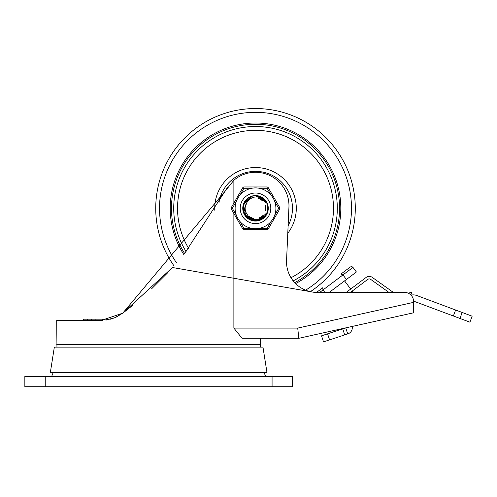 <?xml version="1.0" encoding="UTF-8"?>
<svg xmlns="http://www.w3.org/2000/svg" width="497" height="497" viewBox="0 0 497 497"><rect width="100%" height="100%" fill="white"/><g stroke="black" fill="none" stroke-linecap="round" stroke-linejoin="round"><path stroke-width="0.75" d="M24.85 386.722L292.466 386.722L292.466 376.527L24.85 376.527L24.85 386.722M265.702 376.527L264.174 372.707M102.432 320.435L102.432 319.18L110.558 319.18L115.13 317.595L122.684 313.216L101.133 320.459L56.708 320.459L56.95 347.13M108.737 319.18L108.737 319.633M91.429 320.459L91.429 319.18L102.432 319.18M95.89 319.18L95.89 320.459M85.006 320.459L85.006 319.18L91.429 319.18M87.317 319.18L87.317 320.459M83.602 320.459L83.602 319.18L85.006 319.18M346.204 292.422L366.159 277.401A5.1 5.1 0 0 1 372.185 277.32L393.369 292.422L404.608 292.422A8.921 8.921 0 0 1 413.529 301.344L413.529 302.369L413.529 301.344M297.715 328.101L233.876 328.101L242.07 338.295L298.84 338.295L413.529 312.812L413.529 302.369L297.715 328.101L298.84 338.295L260.608 338.295L260.608 344.669A12.742 12.742 0 0 1 260.366 347.13M233.876 328.101L233.876 213.536M233.876 203.087L233.876 180.225L225.737 190.469L122.684 313.216L172.509 267.51L313.445 292.199A30.584 30.584 0 0 0 316.546 292.416L322.708 287.775L322.982 289.962L352.957 267.398A2.205 1.913 143 0 0 350.043 267.2L340.936 274.058L342.967 274.922L346.415 279.5L356.405 271.977L352.957 267.398M116.149 317.142L122.834 313.104M123.498 312.594L132.755 305.295L123.498 312.594M151.523 288.881L167.576 272.865L151.523 288.881M227.756 187.052L184.685 253.308M115.13 317.595L105.861 320.143M404.608 292.422L317.123 292.422A30.584 30.584 0 0 1 286.564 260.471L288.943 207.255A33.467 33.467 0 0 0 233.876 180.225M352.23 291.074L353.243 292.422L388.977 292.422L370.706 279.395A2.547 2.547 0 0 0 367.693 279.432L350.441 292.422M50.371 372.309L266.945 372.309L264.429 372.707L52.887 372.707L50.371 372.309L54.341 347.13L262.969 347.13L266.945 372.309M323.522 341.88L329.573 339.886L327.579 333.835L321.528 335.829L323.522 341.88M345.49 327.933L342.706 328.846L344.707 334.897L347.732 333.903L345.744 327.877M352.156 326.448A6.374 6.374 0 0 1 347.919 333.841L347.732 333.903M453.376 315.986L469.92 322.174L472.15 316.204L455.606 310.016L453.376 315.986L414.945 301.623A5.1 5.1 0 0 0 413.529 301.312A5.1 5.1 0 0 1 414.945 301.623M411.007 295.125L411.044 295.119A10.195 10.195 0 0 1 416.821 295.522L455.606 310.016M344.707 334.897L329.573 339.886M327.579 333.835L342.706 328.846M408.143 293.149L408.559 293.342M412.044 294.945L411.479 292.41L408.497 293.075M340.936 274.058L350.043 267.2M322.708 287.775L316.546 292.416M324.827 292.422L322.982 289.962L319.714 292.422M329.25 292.422L346.415 279.5M218.922 203.118A36.958 36.958 0 0 1 266.976 173.18A36.958 36.958 0 0 1 288.123 225.7M246.239 212.964L247.966 215.692L249.823 217.475L252.445 218.941L255.682 219.711L258.974 219.494L262.118 218.313L264.876 216.263L266.777 213.84A12.555 12.555 0 0 0 266.777 202.788M266.777 213.84L262.751 218.556L256.949 220.798L245.785 216.282L243.549 204.429L252.314 196.153L255.501 195.762L264.013 199.048L266.591 202.441M268.038 207.553L267.895 210.461L267.038 213.281M263.485 217.997L258.782 220.444M252.961 220.587L248.401 218.686L247.021 217.58M243.685 212.48L242.94 207.939L243.126 206.199M245.804 200.378L249.034 197.539L250.656 196.725M256.707 195.83L261.074 197.042L262.609 197.949M267.324 204.074L268.069 208.684L267.808 205.696M265.404 216.002L261.975 219.084M254.638 220.836L249.948 219.581M244.35 214.064L243.027 209.722M244.741 201.85L247.581 198.57M256.197 195.756L262.727 198.067L255.52 195.775L257.695 195.93L267.106 203.459L267.895 206.261M267.206 212.865L265.864 215.45L255.098 220.879L244.717 214.76L243.921 213.163L248.326 218.637M245.381 200.906L243.952 203.366L245.164 201.186M253.122 195.973L255.501 195.743L265.28 200.403L266.69 202.608L265.323 200.459M268.013 209.405L267.448 212.262L258.639 220.488L246.953 217.524L246.363 216.934M243.008 207.007L243.288 205.373M249.842 197.092L251.569 196.377M261.894 197.483L264.056 199.104M268.069 207.833L267.877 210.529M262.702 218.618L260.329 219.916M250.724 219.935L248.351 218.637M243.145 210.566L242.952 207.87M246.928 199.129L249.096 197.508M258.602 196.129L261.136 197.079M265.305 216.189L263.385 218.102M254.172 220.811L251.532 220.233M244.269 213.946L243.331 211.405M244.698 201.9L246.978 199.08M259.546 196.445L255.501 195.743L259.204 196.34M264.106 199.135L266.597 202.453L264.168 199.198M267.871 210.604L267.106 213.126M266.746 213.896L264.081 217.462M264.019 217.524L263.311 218.121M261.111 219.568L255.029 220.836L261.863 219.158M242.946 207.839L244.99 201.496M249.072 197.514L250.718 196.7M261.142 197.073L266.274 201.894M266.305 201.95L266.522 202.329M268.013 206.976L267.951 209.951M266.703 213.958L266.498 214.344M263.391 218.108L256.868 220.774M256.806 220.78L256.371 220.817M251.525 220.239L245.76 216.189M245.723 216.145L245.456 215.797M243.325 211.405L243.468 204.851M257.763 195.942L264.044 199.135M264.087 199.179L264.404 199.477M267.137 203.522L267.914 206.398M265.82 215.505L260.304 219.891M260.248 219.916L259.844 220.078M255.029 220.879L248.357 218.605M248.307 218.574L247.953 218.32M244.679 214.698L242.983 207.858M242.983 207.802L243.008 207.361M244.282 202.652L248.693 197.794M254.203 195.806L255.129 195.75M267.423 212.331L263.36 218.084M258.57 220.506L253.197 220.631L260.198 219.978M252.743 220.538L251.532 220.196M258.024 220.631L252.855 220.562L251.06 220.034M246.903 217.481L243.356 211.387M243.344 211.331L243.244 210.908M243.145 206.025L245.785 200.403M262.733 198.023L266.541 202.366L262.845 198.104M268.069 208.827L267.579 211.765M265.746 215.543L265.23 216.226M254.961 220.836L254.526 220.811M249.817 219.525L244.71 214.667L249.693 219.463M244.679 214.617L244.462 214.238M243.002 209.585L244.269 202.77M247.68 198.477L250.761 196.7M259.558 196.408L265.305 200.49M265.336 200.54L265.603 200.881M267.715 205.286L267.38 212.325M267.361 212.381L267.218 212.791M264.652 216.947L258.682 220.438M253.184 220.668L246.922 217.444L253.048 220.643M246.879 217.4L246.568 217.096M243.859 213.039L243.089 206.646M245.238 201.061L248.494 197.899M262.764 198.092L263.118 198.353M266.373 201.987L267.541 204.733M266.703 214.039L261.832 219.134L266.64 214.164M261.782 219.165L261.403 219.376M256.744 220.823L249.823 219.481M249.774 219.457L249.432 219.276M245.648 216.114L243.039 209.566M243.033 209.51L244.474 214.331M243.617 204.23L244.356 202.534M243.201 205.752L244.468 202.354L245.829 200.347M258.956 196.265L255.495 195.762L260.409 196.781M267.846 210.728L266.939 213.505M266.752 213.884L264.615 216.928M264.572 216.965L264.267 217.282M253.128 220.618L252.7 220.531M248.227 218.562L243.89 213.014M242.952 207.727L244.754 201.881M249.214 197.427L250.823 196.657M261.267 197.135L266.349 202.018L261.391 197.197M266.373 202.068L266.554 202.391M268.026 207.112L267.933 210.094M266.634 214.083L266.218 214.828M263.28 218.195L256.725 220.786M256.669 220.792L256.235 220.83M251.395 220.196L245.673 216.077L251.265 220.146M245.636 216.033L245.369 215.686M243.288 211.275L243.505 204.714M257.9 195.967L264.149 199.235L258.036 195.998M264.187 199.272L264.789 199.887M265.74 215.623L260.173 219.947M260.124 219.966L259.714 220.121M254.893 220.873L248.245 218.525M248.196 218.494L247.841 218.233M244.611 214.58L242.99 207.721M243.803 212.909L243.014 207.342M244.344 202.528L247.761 198.465M254.346 195.793L255.272 195.743M265.41 200.571L266.709 202.633M267.38 212.461L263.248 218.171M263.205 218.208L262.851 218.469M258.434 220.544L253.06 220.606M246.804 217.382L243.524 211.983M243.17 205.888L244.835 201.739M249.332 197.359L251.693 196.334M268.063 208.97L267.535 211.902M261.745 219.233L255.004 220.836M254.824 220.83L254.383 220.798M244.611 214.499L244.4 214.114M242.99 209.442L244.058 203.217M247.792 198.39L250.103 196.98M259.689 196.458L265.311 200.502M265.423 200.645L265.69 200.999M267.746 205.423L267.38 212.337M267.318 212.511L267.169 212.921M264.553 217.046L258.533 220.475M258.496 220.488L257.931 220.612M246.779 217.307L246.469 216.996M245.319 200.95L246.518 199.539M262.876 198.173L263.23 198.44M266.442 202.111L267.579 204.863M261.664 219.233L261.279 219.438M256.601 220.836L249.811 219.475M249.649 219.394L249.264 219.183M245.561 216.002L243.083 209.927M264.267 199.291L266.609 202.478M267.833 210.809L266.877 213.629M267.771 211.082L264.497 217.046L266.771 213.853L264.603 216.934M264.479 217.071L264.168 217.375M260.068 220.028L253.172 220.625M258.16 220.606L252.563 220.494M248.115 218.481L243.934 213.114M242.958 207.591L244.039 203.254M268.038 207.255L267.914 210.231M266.572 214.207L266.361 214.586M263.174 218.282L256.713 220.786M256.533 220.805L256.098 220.836M245.549 215.922L245.288 215.574M243.257 211.138L243.238 205.758M246.512 199.527L248.556 197.862M258.31 196.054L264.597 199.682M265.659 215.735L260.161 219.947M259.993 220.016L259.583 220.171M254.75 220.861L248.233 218.518M248.084 218.407L247.736 218.146M244.536 214.455L242.977 208.336M244.412 202.403L246.58 199.496L244.481 202.279M254.483 195.781L255.408 195.743M260.726 196.918L255.501 195.743L260.602 196.862M265.497 200.676L266.715 202.646M267.33 212.592L263.236 218.177M263.093 218.295L262.739 218.55M258.297 220.575L252.923 220.575M246.698 217.282L243.841 212.89M251.01 196.57L251.892 196.272M262.956 198.185L266.541 202.372L263.068 198.266M268.057 209.107L267.498 212.033M266.678 214.002L265.69 215.617M265.584 215.766L265.317 216.114M261.621 219.301L254.868 220.83L261.497 219.37M254.681 220.817L254.247 220.786M249.569 219.394L244.63 214.536M244.543 214.375L244.331 213.99M242.977 209.305L244.282 202.751M247.904 198.303L251.898 196.303M259.819 196.501L265.398 200.614M265.51 200.757L265.771 201.111M267.777 205.559L268.057 208.523M264.454 217.146L258.403 220.506M258.223 220.55L257.794 220.637M252.911 220.618L246.81 217.338M246.68 217.208L246.375 216.897M243.754 212.778L243.002 207.522M256.34 195.768L262.845 198.148L256.477 195.775M262.994 198.26L263.335 198.52M266.51 202.229L267.616 205M266.572 214.282L261.702 219.208L266.504 214.406M261.54 219.301L261.155 219.506M256.464 220.848L249.798 219.469M245.475 215.891L243.313 211.194M264.367 199.39L266.616 202.484M267.802 210.945L266.821 213.76M264.379 217.17L264.069 217.475M259.937 220.078L253.035 220.6L259.807 220.128M248.003 218.4L244.027 213.337M242.965 207.448L244.064 203.186M249.457 197.29L251.762 196.327M261.509 197.266L266.423 202.149L261.633 197.334M268.051 207.392L267.889 210.368M266.504 214.325L266.293 214.71M263.062 218.369L256.576 220.798L262.95 218.45M256.39 220.817L255.955 220.842M251.134 220.096L245.58 215.959M243.226 211.001L243.25 205.69M246.611 199.427L248.73 197.744M258.173 196.023L264.255 199.34M264.385 199.465L264.69 199.782M265.578 215.847L260.03 220.003L265.491 215.959M259.863 220.065L259.446 220.214M254.613 220.854L248.121 218.438M247.972 218.326L247.624 218.059M265.584 200.788L266.727 202.664M267.28 212.722L263.124 218.264L267.231 212.853M262.981 218.376L262.627 218.63M252.631 220.513L251.73 220.264M246.599 217.189L244.145 213.617M243.232 205.615L244.431 202.416L243.257 205.478M251.147 196.52L252.725 196.06M268.045 209.249L267.454 212.169M254.545 220.811L254.11 220.767M249.444 219.326L244.623 214.524M244.474 214.257L244.269 213.865M242.965 209.162L244.102 203.13L242.977 207.311M248.015 198.216L251.836 196.321M259.95 196.551L265.404 200.62M265.591 200.869L265.845 201.223M264.361 217.245L258.39 220.513M258.086 220.581L257.657 220.662M252.774 220.587L247.171 217.667M243.704 212.648L242.971 208.373M263.099 198.34L263.447 198.614M266.578 202.354L267.653 205.137M261.422 219.363L261.031 219.568M256.322 220.861L250.128 219.631M245.394 215.779L243.468 211.821M252.923 196.011L253.563 195.893M255.495 195.756L259.13 196.315M264.466 199.49L266.628 202.496M264.28 217.264L263.963 217.568M252.718 220.531L252.29 220.426M247.891 218.313L244.095 213.486M249.581 197.228L251.96 196.265M268.057 207.535L267.871 210.504M256.253 220.823L255.818 220.842M250.997 220.053L245.885 216.344M243.195 210.865L243.12 206.392M246.711 199.334L248.848 197.669M259.732 220.115L259.316 220.258M254.47 220.842L248.525 218.717M244.406 214.213L243.014 209.299M244.543 202.155L246.531 199.545M255.508 195.743L261.142 197.116M265.665 200.9L266.734 202.677M262.87 218.456L262.509 218.711M246.506 217.09L243.791 212.766M251.277 196.477L252.159 196.197M255.501 195.775L257.465 195.936M263.18 198.353L266.554 202.385M268.038 209.386L267.411 212.3M265.417 215.99L265.143 216.332M261.379 219.432L254.712 220.817M254.402 220.798L253.967 220.755M249.32 219.258L244.555 214.406M244.406 214.132L244.207 213.741M242.958 209.026L244.102 203.13M248.121 198.135L252.103 196.247M260.105 196.607L265.491 200.732M265.671 200.981L265.994 201.447M267.827 205.801L268.051 208.802M264.274 217.332L259.67 220.134M252.495 220.519L247.786 218.183M243.729 212.704L242.971 208.398M245.537 200.651L247.301 198.806M246.76 202.733L245.17 207.46M266.79 202.77L264.932 200.403L262.609 198.614L259.689 197.334L256.309 196.874L253.924 197.191L250.855 198.446L248.612 200.223L247.059 202.291A10.375 10.375 0 0 0 247.065 214.337M245.487 205.621L245.269 206.566M249.034 216.406L252.277 218.164M258.819 218.133L262.056 216.357M265.56 210.834L265.814 207.156M263.062 201.217L260.105 199.017M251.563 217.897L253.706 218.512M261.441 216.81L263.13 215.325M265.864 207.914L265.541 205.721M260.77 199.384L258.769 198.483M245.133 208.429L245.276 210.119M249.513 216.76L252.172 218.133M259.372 217.922L261.347 216.878M265.684 210.256L265.858 208.796M262.64 200.8L261.509 199.869M249.463 216.723L252.787 218.326M259.322 217.947L261.919 216.462M265.671 210.312L265.839 207.442M262.683 200.844L260.36 199.148M245.487 210.995L245.76 211.89M249.419 216.692L253.364 218.475M259.266 217.966L262.82 215.692M265.659 210.368L265.783 206.851M262.727 200.881L260.31 199.117M261.82 216.524L262.366 216.077M246.959 202.441L246.027 204.068M245.947 212.337L246.748 213.896M249.37 216.655L251.793 217.99M259.161 218.009L261.646 216.673M265.647 210.424L265.858 207.671M262.932 201.086L261.118 199.595M251.954 218.04L253.315 218.438M261.776 216.562L262.801 215.673M265.833 207.498L265.609 206M260.403 199.185L258.558 198.409M256.825 195.812L257.458 195.893M257.576 195.917L258.061 196.011M266.268 201.807L267.28 203.907M240.219 208.311A15.295 15.295 0 0 1 263.155 195.072A15.295 15.295 0 0 1 263.155 221.556A15.295 15.295 0 0 1 240.219 208.311A15.295 15.295 0 0 1 267.2 198.452A15.295 15.295 0 0 1 260.757 222.675A15.295 15.295 0 0 1 240.219 208.311A15.295 15.295 0 0 1 267.2 198.452A15.295 15.295 0 0 1 260.757 222.675A15.295 15.295 0 0 1 240.219 208.311M242.766 208.311A12.742 12.742 0 0 0 261.882 219.351A12.742 12.742 0 0 0 261.882 197.278A12.742 12.742 0 0 0 242.766 208.311M251.917 228.384L243.921 228.384L242.816 229.024L231.229 208.951A1.274 1.274 0 0 1 231.229 207.678L242.816 187.605L231.229 207.678L232.335 208.311L236.33 201.384M239.921 195.166L243.921 188.245L243.921 186.965L267.094 186.965L243.921 186.965A1.274 1.274 0 0 0 242.816 187.605L243.921 188.245L251.917 188.245M271.095 221.457L267.094 228.384L267.094 229.657L243.921 229.657L267.094 229.657A1.274 1.274 0 0 0 268.2 229.024L279.786 208.951L278.687 208.311L274.686 215.238M259.099 188.245L267.094 188.245L268.2 187.605L279.786 207.678L268.2 187.605A1.274 1.274 0 0 0 267.094 186.965A1.274 1.274 0 0 1 268.2 187.605M239.921 221.457L243.921 228.384L243.921 229.657A1.274 1.274 0 0 1 242.816 229.024M274.686 201.384L278.687 208.311L279.786 207.678A1.274 1.274 0 0 1 279.786 208.951M271.095 195.166A20.389 20.389 0 0 0 235.118 208.311A20.389 20.389 0 0 0 262.509 227.464A20.389 20.389 0 0 0 271.095 195.166A20.389 20.389 0 0 0 235.118 208.311A20.389 20.389 0 0 0 262.509 227.464A20.389 20.389 0 0 0 271.095 195.166L267.094 188.245L267.094 186.965M45.239 386.722L45.239 376.527M272.076 376.527L272.076 386.722M260.608 344.669L56.708 344.669M459.949 318.447L462.179 312.476M173.993 265.852A99.779 99.779 0 0 1 198.862 126.176A99.779 99.779 0 0 1 338.258 152.56A99.779 99.779 0 0 1 310.358 291.664M176.584 262.919A95.977 95.977 0 0 1 202.385 128.381A95.977 95.977 0 0 1 336.419 156.692A95.977 95.977 0 0 1 305.612 290.173M183.753 254.445A85.304 85.304 0 0 1 211.349 135.327A85.304 85.304 0 0 1 329.673 166.16A85.304 85.304 0 0 1 295.628 283.594M184.598 253.408A84.03 84.03 0 0 1 241.977 125.374A84.03 84.03 0 0 1 294.709 282.644M186.095 251.563A81.781 81.781 0 0 1 242.505 127.567A81.781 81.781 0 0 1 293.199 280.892M188.624 248.376A77.967 77.967 0 0 1 216.953 140.545A77.967 77.967 0 0 1 324.119 171.285A77.967 77.967 0 0 1 290.993 277.736M214.779 210.256A40.779 40.779 0 0 1 267.753 169.415A40.779 40.779 0 0 1 287.782 233.242M236.33 215.238L232.335 208.311L231.229 208.951M268.2 229.024L267.094 228.384L259.099 228.384M53.142 372.707L51.613 376.527M344.564 280.892L350.696 289.037"/></g></svg>
